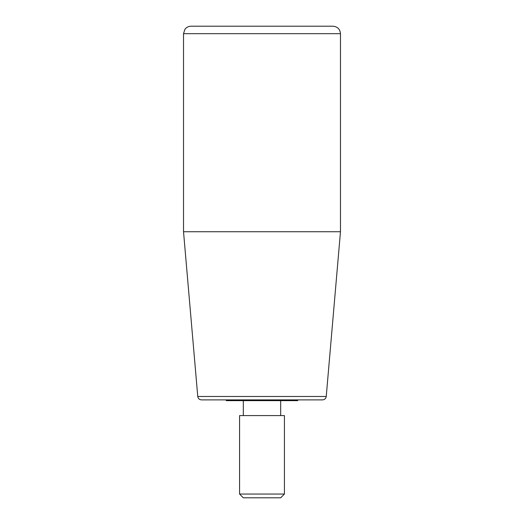 <?xml version="1.0" encoding="UTF-8"?>
<svg xmlns="http://www.w3.org/2000/svg" width="524" height="524" viewBox="0 0 524 524"><rect width="100%" height="100%" fill="white"/><g stroke="black" fill="none" stroke-linecap="round" stroke-linejoin="round"><path stroke-width="0.79" d="M280.687 415.584L280.687 400.637M239.579 494.06L243.313 497.8L280.687 497.8L284.421 494.06L284.421 415.584L239.579 415.584L239.579 494.06L284.421 494.06M225.752 399.891L226.499 400.637L297.501 400.637L298.248 399.891M183.524 231.732L340.476 231.732L326.236 396.478C325.876 398.574 324.631 399.714 322.509 399.891L201.491 399.891C199.369 399.714 198.124 398.574 197.764 396.478L183.524 231.732L183.524 33.674L184.887 29.377C186.406 27.327 188.444 26.266 190.998 26.2L333.002 26.2C337.541 26.645 340.03 29.134 340.476 33.674L183.524 33.674M322.509 399.891L303.108 399.891M340.476 231.732L340.476 33.674M326.236 396.478L197.764 396.478M243.313 415.584L243.313 400.637"/></g></svg>
